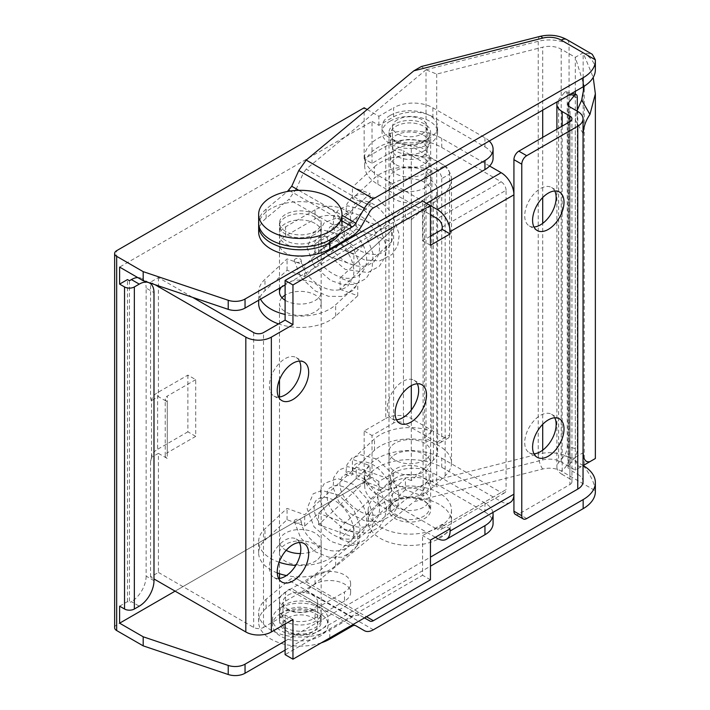 <?xml version="1.0" encoding="UTF-8"?>
<svg xmlns="http://www.w3.org/2000/svg" width="710" height="710" viewBox="0 0 710 710"><rect width="100%" height="100%" fill="white"/><g stroke="black" fill="none" stroke-linecap="round" stroke-linejoin="round"><path stroke-width="0.53" stroke-dasharray="3.55 2.66" d="M435.354 537.284L377.906 504.118A45.138 26.057 180 0 1 364.683 485.684A45.138 26.057 180 0 1 392.55 461.606A45.138 26.057 180 0 1 441.735 467.26L441.735 458.19A45.138 26.057 0 0 0 392.55 452.536A45.138 26.057 0 0 0 364.683 476.614A45.138 26.057 0 0 0 377.906 495.039L437.316 529.349L501.153 492.491A6.94 4.011 -120 0 0 504.624 492.838A6.94 4.011 -120 0 0 506.061 489.651L442.232 526.509L442.232 524.246L422.592 535.58L422.592 575.269L285.101 654.655M489.598 166.025L441.735 138.397A45.138 26.057 0 0 0 392.55 132.752A45.138 26.057 0 0 0 364.683 156.821A45.138 26.057 0 0 0 377.906 175.255L377.906 184.325A45.138 26.057 180 0 1 364.683 165.9A45.138 26.057 180 0 1 392.55 141.822A45.138 26.057 180 0 1 441.735 147.467L501.153 181.778L437.316 218.627M278.631 397.094A22.223 12.833 -60 0 1 273.989 396.065A22.223 12.833 -60 0 1 270.581 378.261A22.223 12.833 -60 0 1 285.101 358.674A22.223 12.833 -60 0 1 296.212 357.574A22.223 12.833 -60 0 1 299.416 361.088M396.482 419.77A22.223 12.833 -60 0 1 391.84 418.749A22.223 12.833 -60 0 1 388.432 400.937A22.223 12.833 -60 0 1 402.943 381.359A22.223 12.833 -60 0 1 414.054 380.258A22.223 12.833 -60 0 1 417.267 383.764M278.631 578.535A22.223 12.833 -60 0 1 273.989 577.505A22.223 12.833 -60 0 1 270.581 559.702A22.223 12.833 -60 0 1 285.101 540.115A22.223 12.833 -60 0 1 296.212 539.014A22.223 12.833 -60 0 1 299.416 542.529M285.101 624.037L285.101 614.958L263.49 627.436L263.49 332.591M430.446 236.208L422.592 240.743L422.592 201.054M442.232 227.129L506.061 190.28L506.061 489.651M150.555 576.973L150.555 461.305L151.549 457.329L158.41 453.37L158.41 572.438L150.555 576.973L153.99 578.961M510.179 502.458A18.052 10.428 60 0 1 501.153 501.562L441.735 467.26M441.735 458.19L501.153 492.491M506.061 190.28A6.94 4.011 -120 0 0 501.153 181.778M450.087 528.781L442.232 524.246M442.232 526.509A6.94 4.011 60 0 1 440.795 529.687A6.94 4.011 60 0 1 437.316 529.349M430.446 579.804L422.592 575.269M154.975 284.683L150.555 282.127L158.41 277.592L192.685 297.383M158.41 453.37L167.249 458.465L167.249 401.771L158.41 396.668L151.549 400.626L150.555 397.804L151.541 401.771L150.555 397.804L150.555 283.68M150.555 283.192L150.555 282.127M187.875 375.12L187.875 431.822L195.729 436.357L195.729 379.655L187.875 375.12L157.638 392.577A20.83 12.026 -0 0 0 151.549 400.626L151.541 457.781L150.555 461.305L151.541 458.465L151.541 401.771M292.955 619.493L285.101 614.958M158.41 572.438L253.674 627.436A6.94 4.011 0 0 0 263.49 627.436M430.446 205.589L377.906 175.255M377.906 184.325L430.446 214.66M430.446 245.278L422.592 240.743M430.446 540.115L422.592 535.58M396.073 164.764A19.445 11.227 0 0 0 417.258 167.196A19.445 11.227 0 0 0 429.266 156.821A19.445 11.227 0 0 0 409.821 145.603A19.445 11.227 0 0 0 390.376 156.821A19.445 11.227 0 0 0 396.073 164.764M396.073 493.627A19.445 11.227 180 0 1 390.376 485.684A19.445 11.227 180 0 1 409.821 474.457A19.445 11.227 180 0 1 429.266 485.684A19.445 11.227 180 0 1 417.258 496.059A19.445 11.227 180 0 1 396.073 493.627M158.41 277.592L158.41 396.668M195.729 379.655L167.249 396.1L167.249 452.802A6.94 4.011 0 0 0 165.217 455.634A6.94 4.011 0 0 0 167.249 458.465M195.729 436.357L167.249 452.802M151.541 458.465L151.549 457.329A20.83 12.026 180 0 1 157.638 449.279L157.638 392.577M187.875 431.822L157.638 449.279M167.249 401.771A6.94 4.011 180 0 1 165.217 398.931A6.94 4.011 180 0 1 167.249 396.1M423.568 157.957A19.445 11.227 0 0 0 402.384 155.525A19.445 11.227 0 0 0 390.376 165.9A19.445 11.227 0 0 0 396.073 173.835A19.445 11.227 0 0 0 417.258 176.266A19.445 11.227 0 0 0 429.266 165.9A19.445 11.227 0 0 0 423.568 157.957M423.568 468.68A19.445 11.227 0 0 0 402.384 466.239A19.445 11.227 0 0 0 390.376 476.614A19.445 11.227 0 0 0 396.073 484.548A19.445 11.227 0 0 0 417.258 486.989A19.445 11.227 0 0 0 429.266 476.614A19.445 11.227 0 0 0 423.568 468.68M364.461 617.904L361.328 616.094A18.052 10.428 120 0 0 352.302 616.99L329.786 629.983A41.668 24.051 180 0 1 284.373 635.202A41.668 24.051 180 0 1 258.653 612.978A41.668 24.051 180 0 1 266.135 599.231L288.881 580.372C291.757 578.055 294.224 577.443 296.292 578.543L303.33 582.608L306.179 581.907L426.027 482.569C425.255 488.684 421.19 495.074 413.841 501.748L542.706 469.017A16.667 9.62 180 0 1 561.193 471.023L595.335 490.734A41.668 24.051 180 0 1 595.362 491.639M373.371 629.77L306.179 590.977L413.841 501.748M306.179 590.977C303.303 593.294 300.836 593.906 298.768 592.806L355.754 625.705L291.73 588.741L288.881 589.442L352.302 626.06M321.257 642.852A41.668 24.051 180 0 1 279.536 642.896A41.668 24.051 180 0 1 258.653 622.049A41.668 24.051 180 0 1 266.135 608.301L288.881 589.442M595.362 69.793A41.668 24.051 -0 0 0 583.159 52.78L592.273 54.288M421.287 66.536L426.027 69.793L436.703 74.088L542.706 47.171A16.667 9.62 180 0 1 561.193 49.176L575.304 57.315L583.159 52.78L593.223 77.399M436.703 74.088L436.703 486.865L542.706 459.947A16.667 9.62 180 0 1 561.193 461.953L575.304 470.091L581.676 466.417C577.94 467.278 575.819 464.233 575.304 457.267L575.304 120.043L576.928 110.991M575.304 91.341L575.304 57.315L584.232 86.158M258.653 231.948A41.668 24.051 180 0 1 266.135 218.201L288.881 199.35L352.302 235.96M258.653 222.878A41.668 24.051 180 0 1 266.135 209.13L287.39 191.505M373.371 207.923L306.179 169.131L426.027 69.793L426.027 482.569L436.703 486.865M306.179 169.131L303.33 173.151L369.901 211.589M361.328 226.428L296.292 188.887L303.33 173.151M296.292 188.887L288.881 199.35M595.335 490.734C594.501 482.933 590.445 474.546 583.159 465.556L583.159 52.78L569.056 44.641L569.056 457.417A27.779 16.037 -0 0 0 538.233 454.08L538.233 41.295A27.779 16.037 180 0 1 569.056 44.641A11.111 6.417 -60 0 0 566.749 39.556M315.054 613.547A20.83 12.026 180 0 1 321.151 622.049A20.83 12.026 180 0 1 300.321 634.074A20.83 12.026 180 0 1 279.491 622.049A20.83 12.026 180 0 1 292.351 610.937A20.83 12.026 180 0 1 315.054 613.547M315.054 214.376A20.83 12.026 -0 0 0 292.351 211.766A20.83 12.026 -0 0 0 279.491 222.878A20.83 12.026 -0 0 0 300.321 234.904A20.83 12.026 -0 0 0 321.151 222.878A20.83 12.026 -0 0 0 315.054 214.376M575.304 94.288L575.304 470.091L583.043 465.627M315.054 604.476A20.83 12.026 -0 0 0 292.351 601.867A20.83 12.026 -0 0 0 279.491 612.978A20.83 12.026 -0 0 0 300.321 625.004A20.83 12.026 -0 0 0 321.151 612.978A20.83 12.026 -0 0 0 315.054 604.476M315.054 223.446A20.83 12.026 -0 0 0 292.351 220.837A20.83 12.026 -0 0 0 279.491 231.948A20.83 12.026 -0 0 0 300.321 243.983A20.83 12.026 -0 0 0 321.151 231.948A20.83 12.026 -0 0 0 315.054 223.446M355.772 625.714L291.73 588.741M369.901 621.037L303.33 582.608L369.901 621.037M296.292 578.543L361.328 616.094M129.442 280.716L129.442 602.772L131.403 601.636L139.258 606.171M119.617 606.171L127.472 601.636L129.442 602.772M127.472 601.636L127.472 279.58M175.104 591.146L372.013 477.466L372.013 435.505L393.615 423.036L393.615 150.875A6.94 4.011 180 0 1 403.44 150.875L403.44 423.036A6.94 4.011 0 0 0 393.615 423.036M449.599 434.937A6.94 4.011 60 0 1 448.161 438.123A6.94 4.011 60 0 1 444.682 437.777L436.827 442.312A6.94 4.011 -120 0 0 440.298 442.658A6.94 4.011 -120 0 0 441.735 439.472L449.599 434.937L449.599 174.119L441.735 178.654A6.94 4.011 -120 0 0 436.827 170.151L444.682 165.616L411.294 146.34A18.052 10.428 0 0 0 385.761 146.34L364.159 158.809L372.013 163.344L393.615 150.875M372.013 163.344L372.013 121.392L119.617 267.102M492.891 512.434A27.779 16.037 0 0 0 484.948 502.982L432.896 472.931A27.779 16.037 0 0 0 393.615 472.931L378.883 481.433L372.013 477.466M484.948 502.982L484.948 512.052L432.896 482.001L432.896 472.931M444.682 437.777L411.294 418.501L411.294 146.34M444.682 165.616A6.94 4.011 60 0 1 449.599 174.119M344.51 601.068L315.054 618.082A20.83 12.026 180 0 1 292.351 620.691A20.83 12.026 180 0 1 279.491 609.579A20.83 12.026 180 0 1 285.589 601.068L315.054 584.064A20.83 12.026 180 0 1 337.756 581.454A20.83 12.026 180 0 1 350.616 592.566A20.83 12.026 180 0 1 344.51 601.068L344.51 591.998A20.83 12.026 0 0 0 350.616 583.496A20.83 12.026 0 0 0 337.756 572.384A20.83 12.026 0 0 0 315.054 574.985L285.589 591.998A20.83 12.026 0 0 0 279.491 600.5A20.83 12.026 0 0 0 292.351 611.612A20.83 12.026 0 0 0 315.054 609.011L344.51 591.998M396.073 516.303A19.445 11.227 180 0 1 390.376 508.369A19.445 11.227 180 0 1 409.821 497.142A19.445 11.227 180 0 1 429.266 508.369A19.445 11.227 180 0 1 417.258 518.735A19.445 11.227 180 0 1 396.073 516.303M114.638 627.72A6.94 4.011 180 0 1 116.671 624.88L364.159 482.001L378.883 490.503L393.615 482.001A27.779 16.037 180 0 1 432.896 482.001M484.948 512.052A27.779 16.037 180 0 1 493.086 523.394M285.101 650.111L430.446 566.198M364.159 158.809L364.159 107.778M385.761 146.34L385.761 418.501L364.159 430.97L364.159 482.001M396.073 507.233A19.445 11.227 0 0 0 417.258 509.665A19.445 11.227 0 0 0 429.266 499.299A19.445 11.227 0 0 0 409.821 488.072A19.445 11.227 0 0 0 390.376 499.299A19.445 11.227 0 0 0 396.073 507.233M285.101 641.041L430.446 557.128M426.515 203.317L285.101 284.967M489.234 141.024A27.779 16.037 0 0 0 484.948 137.829L432.896 107.778A27.779 16.037 0 0 0 393.615 107.778L393.615 116.848L378.883 125.359L372.013 121.392M484.948 137.829L484.948 146.899L432.896 116.848L432.896 107.778M315.054 209.84L285.589 226.845A20.83 12.026 0 0 0 279.491 235.356A20.83 12.026 0 0 0 292.351 246.468A20.83 12.026 0 0 0 315.054 243.858L344.51 226.845A20.83 12.026 0 0 0 350.616 218.343A20.83 12.026 0 0 0 337.756 207.231A20.83 12.026 0 0 0 315.054 209.84L315.054 218.911A20.83 12.026 180 0 1 337.756 216.301A20.83 12.026 180 0 1 350.616 227.413A20.83 12.026 180 0 1 344.51 235.924L315.054 252.929A20.83 12.026 180 0 1 292.351 255.538A20.83 12.026 180 0 1 279.491 244.426A20.83 12.026 180 0 1 285.589 235.924L315.054 218.911M396.073 142.08A19.445 11.227 0 0 0 417.258 144.52A19.445 11.227 0 0 0 429.266 134.146A19.445 11.227 0 0 0 409.821 122.919A19.445 11.227 0 0 0 390.376 134.146A19.445 11.227 0 0 0 396.073 142.08M367.159 109.517L378.883 116.289L393.615 107.778M393.615 116.848A27.779 16.037 180 0 1 432.896 116.848M484.948 146.899A27.779 16.037 180 0 1 493.086 158.241M423.568 135.282A19.445 11.227 180 0 1 429.266 143.216A19.445 11.227 180 0 1 417.258 153.591A19.445 11.227 180 0 1 396.073 151.159A19.445 11.227 180 0 1 390.376 143.216A19.445 11.227 180 0 1 402.384 132.85A19.445 11.227 180 0 1 423.568 135.282M436.827 170.151L403.44 150.875M378.883 125.359L378.883 116.289M436.827 442.312L403.44 423.036M364.159 430.97L372.013 435.505M385.761 418.501A18.052 10.428 180 0 1 411.294 418.501M378.883 481.433L378.883 490.503M441.735 178.654L441.735 439.472M153.99 580.656L146.136 576.121L146.136 288.082L153.99 292.618M137.749 277.575A20.83 12.026 -60 0 1 141.822 278.551A20.83 12.026 -60 0 1 146.136 288.082M146.136 576.121A20.83 12.026 -60 0 1 131.403 601.636M277.273 572.917A41.668 24.051 180 0 1 258.653 552.877A41.668 24.051 180 0 1 264.981 540.132L287.053 519.729L304.723 526.101L356.234 478.496L356.234 467.153L391.565 479.898L340.063 527.503L357.733 533.876L335.661 554.279A41.668 24.051 180 0 1 295.75 565.444M356.234 478.496L391.565 491.24L391.565 479.898M391.565 491.24L340.063 538.846L340.063 527.503M340.063 538.846L357.733 545.218L357.733 533.876M357.733 545.218L335.661 565.621A41.668 24.051 180 0 1 286.45 575.561M279.101 562.24A41.668 24.051 180 0 1 258.653 541.535A41.668 24.051 180 0 1 264.981 528.79L287.053 508.387L304.723 514.759L356.234 467.153M287.053 519.729L287.053 508.387M304.723 526.101L304.723 514.759M317.991 559.249A20.83 12.026 0 0 0 321.151 552.877A20.83 12.026 0 0 0 306.063 541.313A20.83 12.026 0 0 0 282.651 546.505A20.83 12.026 0 0 0 279.491 552.877A20.83 12.026 0 0 0 294.579 564.441A20.83 12.026 0 0 0 317.991 559.249M300.401 553.56A20.83 12.026 0 0 0 321.151 541.535A20.83 12.026 0 0 0 306.063 529.971A20.83 12.026 0 0 0 282.651 535.163A20.83 12.026 0 0 0 279.491 541.535A20.83 12.026 0 0 0 286.166 550.356M411.303 385.61L411.303 219.745L405.419 217.624L353.908 265.229L318.577 252.485L370.079 204.879L352.408 198.507L374.481 178.103A41.668 24.051 180 0 1 431.893 170.444L431.893 431.263L424.536 438.061A27.779 16.037 180 0 1 437.6 451.666A27.779 16.037 180 0 1 433.384 460.16L411.303 480.563L411.303 410.043M374.481 166.761A41.668 24.051 180 0 1 421.305 156.377A41.668 24.051 180 0 1 451.489 179.506A41.668 24.051 180 0 1 445.161 192.25L423.089 212.654L405.419 206.282L353.908 253.887L318.577 241.143L370.079 193.537L352.408 187.165L374.481 166.761L374.481 178.103M405.419 489.785L353.908 537.39L318.577 524.646L370.079 477.04L352.408 470.668L374.481 450.264A41.668 24.051 180 0 1 421.305 439.88A41.668 24.051 180 0 1 451.489 463.009A41.668 24.051 180 0 1 445.161 475.753L423.089 496.157L405.419 489.785L405.419 478.442L353.908 526.048L318.577 513.303L370.079 465.698L352.408 459.326L374.481 438.922A41.668 24.051 180 0 1 431.893 431.263M431.893 170.444L424.536 177.243L424.536 438.061M424.536 177.243A27.779 16.037 180 0 1 437.6 190.848A27.779 16.037 180 0 1 433.384 199.341L411.303 219.745M353.908 265.229L353.908 253.887M318.577 252.485L318.577 241.143M370.079 204.879L370.079 193.537M352.408 198.507L352.408 187.165M411.303 480.563L405.419 478.442M423.089 496.157L423.089 212.654M405.419 217.624L405.419 206.282M353.908 537.39L353.908 526.048M318.577 524.646L318.577 513.303M370.079 477.04L370.079 465.698M352.408 470.668L352.408 459.326M392.151 456.636A20.83 12.026 0 0 0 388.991 463.009A20.83 12.026 0 0 0 409.821 475.034A20.83 12.026 0 0 0 430.65 463.009A20.83 12.026 0 0 0 415.563 451.445A20.83 12.026 0 0 0 392.151 456.636M427.491 185.878A20.83 12.026 0 0 0 430.65 179.506A20.83 12.026 0 0 0 409.821 167.48A20.83 12.026 0 0 0 388.991 179.506A20.83 12.026 0 0 0 404.079 191.07A20.83 12.026 0 0 0 427.491 185.878M392.151 445.294A20.83 12.026 180 0 1 415.563 440.102A20.83 12.026 180 0 1 430.65 451.666A20.83 12.026 180 0 1 409.821 463.692A20.83 12.026 180 0 1 388.991 451.666A20.83 12.026 180 0 1 392.151 445.294M392.151 184.476A20.83 12.026 180 0 1 415.563 179.284A20.83 12.026 180 0 1 430.65 190.848A20.83 12.026 180 0 1 427.491 197.22A20.83 12.026 180 0 1 404.079 202.412A20.83 12.026 180 0 1 388.991 190.848A20.83 12.026 180 0 1 392.151 184.476M395.088 501.562A20.83 12.026 180 0 1 417.791 498.953A20.83 12.026 180 0 1 430.65 510.064A20.83 12.026 180 0 1 409.821 522.098A20.83 12.026 180 0 1 388.991 510.064A20.83 12.026 180 0 1 395.088 501.562M395.088 123.939A20.83 12.026 0 0 0 388.991 132.442A20.83 12.026 0 0 0 409.821 144.476A20.83 12.026 0 0 0 430.65 132.442A20.83 12.026 0 0 0 417.791 121.33A20.83 12.026 0 0 0 395.088 123.939M380.356 493.059A41.668 24.051 0 0 0 368.153 510.064A41.668 24.051 0 0 0 409.821 534.124A41.668 24.051 0 0 0 451.489 510.064A41.668 24.051 0 0 0 425.769 487.841A41.668 24.051 0 0 0 380.356 493.059M380.356 504.402A41.668 24.051 0 0 0 368.153 521.406A41.668 24.051 0 0 0 409.821 545.466A41.668 24.051 0 0 0 451.489 521.406A41.668 24.051 0 0 0 425.769 499.183A41.668 24.051 0 0 0 380.356 504.402M390.18 121.108A27.779 16.037 0 0 0 382.042 132.442A27.779 16.037 0 0 0 409.821 148.479A27.779 16.037 0 0 0 437.6 132.442A27.779 16.037 0 0 0 420.453 117.629A27.779 16.037 0 0 0 390.18 121.108M390.18 115.437A27.779 16.037 0 0 0 382.042 126.77A27.779 16.037 0 0 0 409.821 142.808A27.779 16.037 0 0 0 437.6 126.77A27.779 16.037 0 0 0 420.453 111.958A27.779 16.037 0 0 0 390.18 115.437M397.547 119.688A17.359 10.02 0 0 0 392.461 126.77A17.359 10.02 0 0 0 409.821 136.799A17.359 10.02 0 0 0 427.18 126.77A17.359 10.02 0 0 0 416.468 117.514A17.359 10.02 0 0 0 397.547 119.688M397.547 142.364A17.359 10.02 0 0 0 392.461 149.455A17.359 10.02 0 0 0 409.821 159.475A17.359 10.02 0 0 0 427.18 149.455A17.359 10.02 0 0 0 416.468 140.198A17.359 10.02 0 0 0 397.547 142.364M285.589 217.207A20.83 12.026 -0 0 0 279.491 225.718A20.83 12.026 -0 0 0 300.321 237.743A20.83 12.026 -0 0 0 321.151 225.718A20.83 12.026 -0 0 0 308.291 214.606A20.83 12.026 -0 0 0 285.589 217.207M285.589 610.707A20.83 12.026 180 0 1 308.291 608.106A20.83 12.026 180 0 1 321.151 619.218A20.83 12.026 180 0 1 300.321 631.243A20.83 12.026 180 0 1 279.491 619.218A20.83 12.026 180 0 1 285.589 610.707M258.653 225.718A41.668 24.051 180 0 1 270.856 208.704A41.668 24.051 180 0 1 316.269 203.495A41.668 24.051 180 0 1 341.989 225.718A41.668 24.051 180 0 1 339.105 234.513M280.681 607.875A27.779 16.037 180 0 1 310.953 604.396A27.779 16.037 180 0 1 328.1 619.218A27.779 16.037 180 0 1 300.321 635.255A27.779 16.037 180 0 1 272.542 619.218A27.779 16.037 180 0 1 280.681 607.875M280.681 613.547A27.779 16.037 180 0 1 310.953 610.067A27.779 16.037 180 0 1 328.1 624.889A27.779 16.037 180 0 1 300.321 640.917A27.779 16.037 180 0 1 272.542 624.889A27.779 16.037 180 0 1 280.681 613.547M288.047 617.798A17.359 10.02 180 0 1 306.969 615.623A17.359 10.02 180 0 1 317.681 624.889A17.359 10.02 180 0 1 300.321 634.909A17.359 10.02 180 0 1 282.962 624.889A17.359 10.02 180 0 1 288.047 617.798M288.047 595.113A17.359 10.02 180 0 1 306.969 592.948A17.359 10.02 180 0 1 317.681 602.204A17.359 10.02 180 0 1 300.321 612.224A17.359 10.02 180 0 1 282.962 602.204A17.359 10.02 180 0 1 288.047 595.113M300.676 261.457A3.47 2.006 0 0 0 301.2 260.286A3.47 2.006 0 0 0 297.561 258.396A3.47 2.006 0 0 0 294.26 260.481A3.47 2.006 0 0 0 296.851 262.336A3.47 2.006 0 0 0 300.676 261.457M346.294 211.722A3.47 2.006 180 0 1 350.101 210.843A3.47 2.006 180 0 1 352.701 212.68A3.47 2.006 180 0 1 352.178 213.852A3.47 2.006 180 0 1 348.353 214.731A3.47 2.006 180 0 1 345.77 212.876A3.47 2.006 180 0 1 346.294 211.722M258.653 303.392A41.668 24.051 180 0 1 264.981 290.647L287.053 270.244L304.723 276.616L356.234 229.011L356.234 217.677L391.565 230.422L340.063 278.027L357.733 284.399L335.661 304.794A41.668 24.051 180 0 1 285.101 314.45M356.234 229.011L391.565 241.755L391.565 230.422M391.565 241.755L340.063 289.361L340.063 278.027M340.063 289.361L357.733 295.733L357.733 284.399M357.733 295.733L335.661 316.136A41.668 24.051 180 0 1 278.542 323.902M260.517 299.158A41.668 24.051 180 0 1 258.653 292.058A41.668 24.051 180 0 1 264.981 279.314L287.053 258.91L304.723 265.283L356.234 217.677M287.053 270.244L287.053 258.91M304.723 276.616L304.723 265.283M281.95 297.721A20.83 12.026 0 0 0 279.491 303.392A20.83 12.026 0 0 0 294.579 314.956A20.83 12.026 0 0 0 317.991 309.764A20.83 12.026 0 0 0 321.151 303.392A20.83 12.026 0 0 0 307.962 292.209A20.83 12.026 0 0 0 285.101 295.183M285.101 300.268A20.83 12.026 0 0 0 307.962 303.241A20.83 12.026 0 0 0 321.151 292.058A20.83 12.026 0 0 0 306.063 280.494A20.83 12.026 0 0 0 282.651 285.686A20.83 12.026 0 0 0 281.284 287.168M513.925 194.815L513.925 494.195M562.187 126.123L562.187 474.431L569.899 478.886L569.899 121.667L569.899 484.557L518.832 514.04A6.94 4.011 -60 0 1 515.362 514.377M533.973 226.996A22.223 12.833 -60 0 1 529.323 225.966A22.223 12.833 -60 0 1 529.323 200.309A22.223 12.833 -60 0 1 551.546 187.476A22.223 12.833 -60 0 1 554.759 190.99M554.759 417.791A22.223 12.833 120 0 0 551.546 414.276A22.223 12.833 120 0 0 529.323 427.109A22.223 12.833 120 0 0 529.323 452.767A22.223 12.833 120 0 0 533.973 453.796M577.754 111.47L577.754 474.351L570.041 469.896L570.041 107.015M577.292 109.935L577.292 449.137L567.246 446.395A6.94 2.423 -74.8 0 1 564.281 455.687L558.628 462.609L558.628 99.728A18.052 10.428 -0 0 0 557.439 101.654M568.674 105.888L568.674 465.352L574.328 458.429A6.94 2.423 105.2 0 0 577.292 449.137M570.032 94.377L564.281 92.806A6.94 2.423 -74.8 0 1 566.11 91.776A6.94 2.423 -74.8 0 1 567.246 94.856L567.246 446.395M564.281 92.806L558.628 99.728M568.674 465.352A6.94 4.011 -0 0 0 568.009 467.056A6.94 4.011 -0 0 0 570.041 469.896M577.754 474.351A18.052 10.428 180 0 1 583.043 481.717M569.899 484.557A6.94 4.011 -0 0 0 571.932 481.717A6.94 4.011 -0 0 0 569.899 478.886M562.187 474.431A18.052 10.428 180 0 1 556.897 467.056A18.052 10.428 180 0 1 558.628 462.609M300.676 522.276A3.47 2.006 0 0 0 301.2 521.104A3.47 2.006 0 0 0 297.561 519.214A3.47 2.006 0 0 0 294.26 521.3A3.47 2.006 0 0 0 296.851 523.155A3.47 2.006 0 0 0 300.676 522.276M346.294 472.549A3.47 2.006 180 0 1 350.101 471.671A3.47 2.006 180 0 1 352.701 473.499A3.47 2.006 180 0 1 352.178 474.671A3.47 2.006 180 0 1 348.353 475.549A3.47 2.006 180 0 1 345.77 473.694A3.47 2.006 180 0 1 346.294 472.549M377.906 495.039L377.906 504.118M441.735 147.467L441.735 138.397M501.153 501.562L437.316 538.42M253.674 332.591L253.674 627.436M266.135 608.301L266.135 599.231M575.304 457.267L583.043 452.794M583.043 133.453L575.304 120.043M266.135 218.201L266.135 209.13M329.786 637.926L329.786 629.983M542.706 469.017A11.111 3.656 75.8 0 1 538.233 454.08L426.027 482.569M426.027 69.793L538.233 41.295A11.111 3.656 -104.2 0 1 539.964 36.405M583.159 465.556L569.056 457.417A11.111 6.417 120 0 1 561.193 471.023M298.803 190.333L341.989 215.263M340.738 220.215L290.204 191.043M542.706 459.947L542.706 450.167M542.706 424.332L542.706 223.366M542.706 197.531L542.706 137.376M542.706 110.156L542.706 47.171M561.193 461.953L561.193 49.176M306.179 581.907L366.493 616.733M352.302 616.99L288.881 580.372M116.671 624.88L116.671 250.665M393.615 472.931L393.615 482.001M285.589 235.924L285.589 226.845M315.054 252.929L315.054 243.858M344.51 235.924L344.51 226.845M315.054 584.064L315.054 574.985M315.054 618.082L315.054 609.011M285.589 601.068L285.589 591.998M335.661 565.621L335.661 554.279M264.981 540.132L264.981 528.79M445.161 475.753L445.161 192.25M374.481 450.264L374.481 438.922M433.384 460.16L433.384 199.341M335.661 316.136L335.661 304.794M264.981 290.647L264.981 279.314M567.246 94.856L577.292 97.589M564.281 455.687L574.328 458.429M526.687 518.575L518.832 514.04M364.683 476.614L364.683 485.684M364.683 156.821L364.683 165.9M390.376 476.614L390.376 485.684M429.266 476.614L429.266 485.684M390.376 156.821L390.376 165.9M429.266 156.821L429.266 165.9M504.624 492.838L440.795 529.687M165.217 455.634L165.217 398.931M273.989 577.505L281.843 582.04M296.212 539.014L304.066 543.549M391.84 418.749L399.695 423.284M414.054 380.258L421.917 384.793M273.989 396.065L281.843 400.6M296.212 357.574L304.066 362.109M584.25 464.926L584.25 87.436M258.653 622.049L258.653 612.978M321.151 231.948L321.151 222.878M279.491 231.948L279.491 222.878M321.151 622.049L321.151 612.978M279.491 622.049L279.491 612.978M429.266 143.216L429.266 134.146M390.376 143.216L390.376 134.146M429.266 508.369L429.266 499.299M390.376 508.369L390.376 499.299M440.298 442.658L448.161 438.123M148.905 282.642L141.822 278.551M279.491 244.426L279.491 235.356M350.616 227.413L350.616 218.343M350.616 592.566L350.616 583.496M279.491 609.579L279.491 600.5M258.653 552.877L258.653 541.535M321.151 552.877L321.151 541.535M279.491 552.877L279.491 541.535M451.489 463.009L451.489 179.506M437.6 451.666L437.6 190.848M430.65 190.848L430.65 179.506M388.991 190.848L388.991 179.506M430.65 463.009L430.65 451.666M388.991 463.009L388.991 451.666M388.991 132.442L388.991 510.064M430.65 132.442L430.65 510.064M368.153 510.064L368.153 521.406M451.489 510.064L451.489 521.406M437.6 132.442L437.6 126.77M382.042 132.442L382.042 126.77M427.18 149.455L427.18 126.77M392.461 149.455L392.461 126.77M321.151 619.218L321.151 225.718M279.491 619.218L279.491 578.446M279.491 573.707L279.491 397.005M279.491 379.788L279.491 303.392M279.491 288.207L279.491 225.718M272.542 619.218L272.542 624.889M328.1 619.218L328.1 624.889M282.962 602.204L282.962 624.889M317.681 602.204L317.681 624.889M301.2 260.286C301.643 273.235 320.13 290.923 335.679 290.142C340.836 290.07 345.007 288.562 348.211 285.615L353.269 276.43C356.358 264.377 347.004 246.663 335.049 240.042C329.183 236.776 324.266 235.755 320.317 236.98L316.944 238.871C315.994 239.714 312.595 242.545 314.867 252.414C318.133 265.726 336.638 280.068 350.598 278.151C354.858 277.716 358.355 276.243 361.088 273.714L365.268 267.475C367.691 260.765 366.946 253.239 363.032 244.888C354.885 231.132 345.619 224.395 335.262 224.671L329.813 226.969L327.097 232.232C326.014 242.545 332.005 252.298 345.087 261.502C353.092 266.055 360.538 267.377 367.416 265.496L373.966 261.812L378.146 255.573C380.569 248.864 379.823 241.338 375.909 232.986C367.753 219.23 358.497 212.494 348.14 212.769L342.69 215.068L339.975 220.331C338.892 230.643 344.882 240.397 357.964 249.6C365.969 254.153 373.416 255.476 380.285 253.594L386.835 249.911L391.015 243.672C393.446 236.962 392.701 229.436 388.787 221.085C380.631 207.329 371.374 200.593 361.017 200.868L355.568 203.166C353.367 205.092 352.417 208.27 352.701 212.68M294.26 260.481L300.641 277.148L315.284 290.949L328.57 296.318L341.758 296.434L353.429 290.239L359.233 280.858L360.165 265.247L353.882 249.29L339.007 234.353L321.852 229.658L313.119 233.004L307.093 247.852L314.086 266.064L330.753 280.521L343.249 284.745L355.408 284.346L366.183 278.453L372.022 269.205L373.158 254.038L367.381 238.4L353.82 223.712L337.596 217.695L324.381 222.585L320.68 229.232L320.707 241.001L326.44 253.417L345.246 269.427L367.869 272.551L379.335 266.286L384.793 257.597L386.462 246.832L378.847 224.271L364.257 210.249L347.731 205.847L338.927 209.166L333.727 216.754L333.132 226.836L338.688 240.575L349.977 252.574L364.665 259.984L379.761 260.854L392.239 254.349L397.707 245.589L399.331 234.761L391.538 212.104L377.072 198.312L360.733 193.936L351.849 197.22L346.915 203.956L345.77 212.876M258.653 300.232L258.653 292.058M321.151 303.392L321.151 292.058M529.323 225.966L537.186 230.502M551.546 187.476L559.4 192.011M529.323 452.767L537.186 457.302M551.546 414.276L559.4 418.811M568.009 467.056L568.009 104.175M571.932 481.717L571.932 118.836M556.897 129.176L556.897 467.056M566.11 91.776L571.834 93.338M301.2 521.104C301.643 534.053 320.13 551.741 335.679 550.96C340.836 550.889 345.007 549.38 348.211 546.434L353.269 537.248C356.358 525.205 347.004 507.481 335.049 500.861C329.183 497.595 324.266 496.574 320.317 497.799L316.944 499.689C315.994 500.541 312.595 503.363 314.867 513.232C318.133 526.545 336.638 540.887 350.598 538.97C354.858 538.535 358.355 537.062 361.088 534.532L365.268 528.293C367.691 521.584 366.946 514.058 363.032 505.706C354.885 491.95 345.619 485.214 335.262 485.489L329.813 487.788C328.872 488.64 325.473 491.462 327.745 501.331C331.011 514.644 349.506 528.985 363.476 527.068C367.736 526.634 371.232 525.16 373.966 522.631L378.146 516.392C380.569 509.682 379.823 502.156 375.909 493.805C367.753 480.049 358.497 473.313 348.14 473.588L342.69 475.886L339.975 481.149C338.892 491.462 344.882 501.216 357.964 510.419C365.969 514.972 373.416 516.303 380.285 514.413L386.835 510.73L391.015 504.49C393.446 497.781 392.701 490.255 388.787 481.904C380.631 468.147 371.374 461.411 361.017 461.686L355.568 463.985C353.367 465.911 352.417 469.088 352.701 473.499M294.26 521.3L300.641 537.967L315.284 551.768L328.57 557.137L341.758 557.252L353.429 551.058L359.233 541.677L360.165 526.066L353.882 510.108L339.007 495.172L321.852 490.477L313.119 493.823L307.093 508.671L314.086 526.882L330.753 541.34L343.249 545.573L355.408 545.173L366.183 539.272L372.022 530.024L373.158 514.865L367.381 499.228L353.82 484.531L337.596 478.513L324.381 483.403L320.68 490.06L320.707 501.819L326.44 514.244L345.246 530.246L367.869 533.37L379.335 527.104L384.793 518.415L386.462 507.659L378.847 485.09L364.257 471.067L347.731 466.665L338.927 469.984L333.727 477.573L333.132 487.655L338.688 501.402L349.977 513.392L364.665 520.812L379.761 521.681L392.239 515.167L397.707 506.416L399.331 495.58L391.538 472.922L377.072 459.13L360.733 454.755L351.849 458.048L346.915 464.775L345.77 473.694"/><path stroke-width="1.06" d="M299.416 361.088A22.223 12.833 -60 0 1 296.212 383.231A22.223 12.833 -60 0 1 278.631 397.094M417.267 383.764A22.223 12.833 -60 0 1 414.054 405.916A22.223 12.833 -60 0 1 396.482 419.77M299.416 542.529A22.223 12.833 -60 0 1 296.212 564.672A22.223 12.833 -60 0 1 278.631 578.535M450.087 231.673A18.052 10.428 -120 0 0 437.316 209.556L501.153 172.699A18.052 10.428 60 0 1 513.925 194.815L450.087 231.673L450.087 233.936L430.446 245.278L430.446 205.589L292.955 284.967L285.101 280.432L285.101 320.121L263.49 332.591A6.94 4.011 180 0 1 253.674 332.591L192.685 297.383M285.101 280.432L422.592 201.054L437.316 209.556M430.446 214.66L437.316 218.627A6.94 4.011 60 0 1 442.232 227.129L442.232 229.401L430.446 236.208M435.354 537.284L437.316 538.42A18.052 10.428 -120 0 0 446.35 539.307A18.052 10.428 -120 0 0 450.087 531.044L450.087 528.781L430.446 540.115L430.446 579.804L292.955 659.191L285.101 654.655L285.101 624.037M292.955 399.499A22.223 12.833 120 0 0 307.474 379.921A22.223 12.833 120 0 0 304.066 362.109A22.223 12.833 120 0 0 292.955 363.209A22.223 12.833 120 0 0 278.435 382.796A22.223 12.833 120 0 0 281.843 400.6A22.223 12.833 120 0 0 292.955 399.499M410.806 385.894A22.223 12.833 120 0 0 396.286 405.472A22.223 12.833 120 0 0 399.695 423.284A22.223 12.833 120 0 0 421.917 410.451A22.223 12.833 120 0 0 421.917 384.793A22.223 12.833 120 0 0 410.806 385.894M292.955 544.65A22.223 12.833 120 0 0 278.435 564.237A22.223 12.833 120 0 0 281.843 582.04A22.223 12.833 120 0 0 304.066 569.216A22.223 12.833 120 0 0 304.066 543.549A22.223 12.833 120 0 0 292.955 544.65M292.955 284.967L292.955 324.656L271.353 337.126L271.353 631.971A18.052 10.428 180 0 1 245.82 631.971L153.99 578.961M292.955 659.191L292.955 619.493L271.353 631.971M513.925 159.661A6.94 4.011 -60 0 1 518.832 151.159L526.687 155.694A6.94 4.011 120 0 0 521.779 164.196L513.925 159.661L513.925 494.195A18.052 10.428 60 0 1 510.179 502.458L446.35 539.307M501.153 172.699L489.598 166.025M245.82 631.971L245.82 337.126L154.975 284.683M150.555 283.68L150.555 283.192M245.82 337.126A18.052 10.428 0 0 0 271.353 337.126M292.955 324.656L285.101 320.121M450.087 233.936L442.232 229.401M329.786 248.961L352.302 235.96A18.052 10.428 120 0 0 361.328 226.428L369.901 211.589A6.94 4.011 -60 0 1 373.371 207.923L583.159 86.797A41.668 24.051 -0 0 0 595.362 69.793L595.362 60.723A41.668 24.051 180 0 1 583.159 77.727L373.371 198.844A18.052 10.428 120 0 0 364.345 208.376L355.772 223.224A6.94 4.011 -60 0 1 352.302 226.889L329.786 239.891A41.668 24.051 180 0 1 284.373 245.101A41.668 24.051 180 0 1 258.653 222.878L258.653 231.948A41.668 24.051 180 0 0 284.373 254.18A41.668 24.051 180 0 0 329.786 248.961L329.786 239.891M595.335 59.809L561.193 40.106A11.111 6.417 -60 0 1 566.749 39.556L592.273 54.288L595.335 59.809A41.668 24.051 180 0 1 595.362 60.723M583.043 452.794L583.043 133.453M583.159 452.731C583.478 459.645 585.741 462.609 589.948 461.642L583.043 465.627M593.223 77.399L595.362 93.844L595.362 458.509L589.948 461.642M595.362 93.844L589.948 114.434C585.75 120.576 583.487 126.975 583.159 133.649M584.232 86.158L581.676 100.119L589.948 114.434M576.928 110.991L581.676 100.119M583.159 499.583A41.668 24.051 -0 0 0 595.362 482.569L595.362 491.639A41.668 24.051 180 0 1 583.159 508.653L583.159 499.583L373.371 620.7A6.94 4.011 -60 0 1 369.901 621.037L364.461 617.904M583.159 508.653L373.371 629.77A18.052 10.428 120 0 1 364.345 630.666L355.772 625.714A6.94 4.011 -60 0 0 352.302 626.06L329.786 639.062A41.668 24.051 180 0 1 321.257 642.852M287.39 191.505L291.73 186.251L298.768 170.515L306.179 160.061L413.841 70.822L421.287 66.536L539.964 36.405A11.111 3.656 -104.2 0 1 542.706 38.1L413.841 70.822M595.362 482.569A41.668 24.051 -0 0 0 583.159 465.556M285.101 284.967L245.039 308.096A13.889 8.014 180 0 1 228.221 309.347L228.221 300.277L143.189 271.646L143.189 280.716L119.617 267.102L119.617 284.115L127.472 279.58L129.442 280.716L131.403 279.58A20.83 12.026 -60 0 1 137.749 277.575M134.35 609.011L139.258 606.171A20.83 12.026 120 0 0 153.99 580.656L153.99 292.618A20.83 12.026 120 0 0 149.677 283.086A20.83 12.026 120 0 0 139.258 284.115L134.35 286.946L134.35 609.011A6.94 4.011 180 0 1 124.534 609.011L119.617 606.171L119.617 623.185L175.104 591.146M228.221 674.5L228.221 665.43A13.889 8.014 0 0 0 245.039 664.169L245.039 673.24A13.889 8.014 180 0 1 228.221 674.5L143.189 645.86L116.671 630.551A6.94 4.011 180 0 1 114.638 627.72L114.638 253.497A6.94 4.011 0 0 0 116.671 256.337L116.671 630.551M493.086 514.324L493.086 523.394A27.779 16.037 180 0 1 484.948 534.736L484.948 525.657A27.779 16.037 0 0 0 493.086 514.324A27.779 16.037 0 0 0 492.891 512.434M245.039 673.24L285.101 650.111M430.446 566.198L484.948 534.736M367.159 109.517L364.159 107.778L116.671 250.665A6.94 4.011 0 0 0 114.638 253.497M228.221 665.43L143.189 636.79L119.617 623.185M245.039 664.169L285.101 641.041M430.446 557.128L484.948 525.657M484.948 160.513A27.779 16.037 0 0 0 493.086 149.171L493.086 158.241A27.779 16.037 180 0 1 484.948 169.584L484.948 160.513L245.039 299.025L245.039 308.096M484.948 169.584L426.515 203.317M119.617 284.115L124.534 286.946A6.94 4.011 0 0 0 134.35 286.946M143.189 271.646L116.671 256.337M143.189 645.86L143.189 636.79M228.221 300.277A13.889 8.014 0 0 0 245.039 299.025M493.086 149.171A27.779 16.037 0 0 0 489.234 141.024M143.189 280.716L228.221 309.347M295.75 565.444A41.668 24.051 180 0 1 279.101 562.24M286.45 575.561A41.668 24.051 180 0 1 277.273 572.917M286.166 550.356A20.83 12.026 0 0 0 300.401 553.56M411.303 410.043L411.303 385.61M339.105 234.513A41.668 24.051 180 0 1 292.573 249.352A41.668 24.051 180 0 1 258.653 225.718L258.653 214.376A41.668 24.051 180 0 1 270.856 197.362A41.668 24.051 180 0 1 316.269 192.153A41.668 24.051 180 0 1 341.989 214.376A41.668 24.051 180 0 1 300.321 238.427A41.668 24.051 180 0 1 258.653 214.376M285.101 314.45A41.668 24.051 180 0 1 260.517 299.158M278.542 323.902A41.668 24.051 180 0 1 258.653 303.392L258.653 300.232M285.101 295.183A20.83 12.026 0 0 0 282.651 297.02A20.83 12.026 0 0 0 281.95 297.721M281.284 287.168A20.83 12.026 0 0 0 279.491 292.058A20.83 12.026 0 0 0 285.101 300.268M526.687 155.694L577.754 126.211A18.052 10.428 -0 0 0 583.043 118.836A18.052 10.428 -0 0 0 577.754 111.47L570.041 107.015A6.94 4.011 180 0 1 568.009 104.175A6.94 4.011 180 0 1 568.674 102.471L574.328 95.548L570.032 94.377M521.779 164.196L521.779 515.735A6.94 4.011 120 0 0 523.217 518.912A6.94 4.011 120 0 0 526.687 518.575L577.754 489.092L577.754 126.211M548.297 229.401A22.223 12.833 120 0 0 562.808 209.823A22.223 12.833 120 0 0 559.4 192.011A22.223 12.833 120 0 0 537.186 204.844A22.223 12.833 120 0 0 537.186 230.502A22.223 12.833 120 0 0 548.297 229.401M548.297 419.912A22.223 12.833 -60 0 1 559.4 418.811A22.223 12.833 -60 0 1 562.808 436.623A22.223 12.833 -60 0 1 548.297 456.202A22.223 12.833 -60 0 1 537.186 457.302A22.223 12.833 -60 0 1 533.778 439.499A22.223 12.833 -60 0 1 548.297 419.912M450.087 531.044L513.925 494.195L513.925 511.2L521.779 515.735M557.439 101.654A18.052 10.428 -0 0 0 556.897 104.175A18.052 10.428 -0 0 0 562.187 111.55L569.899 116.005A6.94 4.011 180 0 1 571.932 118.836A6.94 4.011 180 0 1 569.899 121.667L518.832 151.159M523.217 518.912L515.362 514.377A6.94 4.011 -60 0 1 513.925 511.2M554.759 190.99A22.223 12.833 -60 0 1 540.434 224.866A22.223 12.833 -60 0 1 533.973 226.996M533.973 453.796A22.223 12.833 120 0 0 540.434 451.666A22.223 12.833 120 0 0 554.759 417.791M571.834 93.338L576.156 94.519A6.94 2.423 105.2 0 1 577.292 97.589L577.292 109.935M576.156 94.519A6.94 2.423 105.2 0 0 574.328 95.548M583.043 118.836L583.043 481.717A18.052 10.428 180 0 1 577.754 489.092M583.159 86.797L583.159 77.727M575.304 94.288L575.304 91.341M329.786 639.062L329.786 637.926M306.179 160.061L373.371 198.844M561.193 40.106A16.667 9.62 -0 0 0 542.706 38.1M364.345 208.376L298.768 170.515M291.73 186.251L298.803 190.333M341.989 215.263L355.772 223.224M352.302 226.889L340.738 220.215M290.204 191.043L288.881 190.271M542.706 450.167L542.706 424.332M542.706 223.366L542.706 197.531M542.706 137.376L542.706 110.156M366.493 616.733L373.371 620.7M124.534 609.011L124.534 286.946M139.258 284.115L131.403 279.58M568.674 102.471L568.674 105.888M562.187 111.55L562.187 126.123M569.899 121.667L569.899 116.005M566.749 39.556C558.539 35.198 549.611 34.151 539.964 36.405M149.677 283.086L148.905 282.642M279.491 578.446L279.491 573.707M279.491 397.005L279.491 379.788M279.491 292.058L279.491 288.207M341.989 225.718L341.989 214.376M556.897 104.175L556.897 129.176"/></g></svg>
